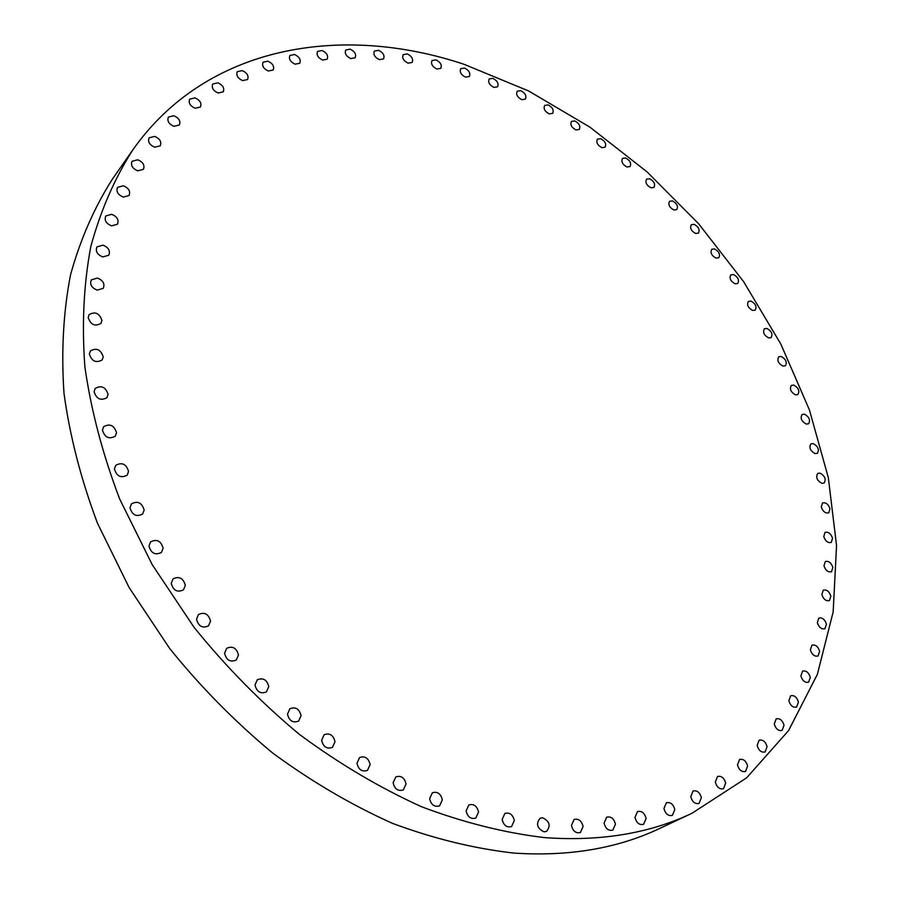 <?xml version="1.0" encoding="UTF-8"?>
<svg xmlns="http://www.w3.org/2000/svg" width="899" height="899" viewBox="0 0 899 899"><rect width="100%" height="100%" fill="white"/><g stroke="black" fill="none" stroke-linecap="round" stroke-linejoin="round"><path stroke-width="1.35" d="M287.489 714.121C289.186 720.897 292.905 723.223 298.614 721.099L301.075 715.649C299.333 708.873 295.614 706.558 289.894 708.738L287.489 714.121M255.001 684.982C256.766 691.893 260.586 694.185 266.441 691.882L268.756 686.645C266.958 679.723 263.126 677.441 257.271 679.813L255.001 684.982M224.559 653.225C226.402 660.248 230.313 662.518 236.291 660.001L238.46 655.011C236.583 647.965 232.65 645.729 226.672 648.291L224.559 653.225M196.521 619.186C198.443 626.333 202.455 628.558 208.534 625.861L210.535 621.119C208.59 613.961 204.567 611.758 198.477 614.511L196.521 619.186M171.237 583.305C173.237 590.542 177.328 592.733 183.486 589.856L185.329 585.384C183.295 578.124 179.193 575.967 173.035 578.9L171.237 583.305M148.976 545.996C151.066 553.312 155.224 555.458 161.438 552.436L163.124 548.221C161 540.895 156.842 538.771 150.616 541.861L148.976 545.996M129.984 507.721C132.153 515.093 136.367 517.206 142.615 514.037L144.143 510.093C141.941 502.71 137.727 500.631 131.479 503.845L129.984 507.721M114.431 468.941C116.679 476.335 120.927 478.414 127.186 475.144L128.568 471.447C126.298 464.03 122.039 461.985 115.791 465.3L114.431 468.941M102.441 430.093C104.756 437.498 109.026 439.544 115.263 436.206L116.533 432.734C114.195 425.317 109.903 423.305 103.677 426.688L102.441 430.093M94.08 391.627C96.451 399.021 100.733 401.033 106.936 397.661L108.082 394.403C105.689 386.997 101.385 385.008 95.193 388.435L94.08 391.627M89.338 353.959C91.754 361.319 96.036 363.308 102.183 359.926L103.228 356.858C100.789 349.497 96.496 347.52 90.361 350.958L89.338 353.959M88.181 317.471C90.642 324.786 94.901 326.753 100.958 323.382L101.935 320.493C99.452 313.178 95.182 311.223 89.125 314.639L88.181 317.471M97.395 278.083L91.372 279.836C89.54 284.376 91.484 287.804 97.227 290.119L103.194 288.388C105.071 283.859 103.138 280.421 97.395 278.083M102.958 245.146L96.991 246.854C95.249 251.27 97.193 254.619 102.812 256.923L108.734 255.249C110.51 250.843 108.588 247.472 102.958 245.146M111.678 214.322L105.779 215.951C104.127 220.255 106.06 223.548 111.566 225.84L117.432 224.222C119.118 219.929 117.196 216.625 111.678 214.322M123.365 185.801L117.544 187.374C115.971 191.554 117.881 194.791 123.287 197.072L129.063 195.521C130.67 191.352 128.771 188.105 123.365 185.801M137.772 159.786L132.063 161.269C130.546 165.349 132.445 168.529 137.749 170.81L143.413 169.338C144.964 165.27 143.087 162.09 137.772 159.786M154.684 136.401L149.099 137.805C147.627 141.784 149.504 144.919 154.718 147.2L160.258 145.807C161.764 141.828 159.898 138.693 154.684 136.401M173.833 115.746L168.394 117.072C166.956 120.96 168.81 124.04 173.934 126.321L179.351 125.006C180.811 121.129 178.968 118.039 173.833 115.746M194.993 97.879L189.689 99.126C188.284 102.924 190.116 105.97 195.162 108.251L200.432 107.015C201.859 103.228 200.039 100.182 194.993 97.879M217.895 82.832L212.726 84C211.366 87.72 213.164 90.72 218.131 93.013L223.255 91.855C224.649 88.147 222.862 85.135 217.895 82.832M242.28 70.605L237.28 71.695C235.931 75.347 237.707 78.314 242.606 80.607L247.573 79.528C248.944 75.887 247.18 72.909 242.28 70.605M267.936 61.177L263.081 62.188C261.744 65.773 263.497 68.717 268.329 71.01L273.15 70.01C274.51 66.436 272.768 63.492 267.936 61.177M294.614 54.502L289.916 55.446C288.59 58.974 290.31 61.885 295.086 64.189L299.749 63.256C301.098 59.739 299.378 56.817 294.614 54.502M322.089 50.524L317.549 51.4C316.223 54.873 317.92 57.761 322.64 60.064L327.146 59.199C328.495 55.738 326.798 52.839 322.089 50.524M350.149 49.153L345.767 49.973C344.441 53.401 346.115 56.266 350.79 58.581L355.139 57.783C356.487 54.356 354.824 51.479 350.149 49.153M378.614 50.322L374.377 51.074C373.051 54.468 374.703 57.322 379.322 59.637L383.536 58.896C384.873 55.513 383.232 52.659 378.614 50.322M407.281 53.929L403.19 54.637C401.864 57.986 403.494 60.829 408.079 63.155L412.135 62.458C413.484 59.109 411.866 56.266 407.281 53.929M435.993 59.873L432.037 60.525C430.7 63.851 432.307 66.683 436.858 69.021L440.78 68.369C442.139 65.054 440.532 62.222 435.993 59.873M464.569 68.043L460.76 68.661C459.4 71.965 460.985 74.786 465.513 77.134L469.3 76.527C470.66 73.235 469.087 70.403 464.569 68.043M492.866 78.348L489.191 78.921C487.82 82.214 489.393 85.034 493.888 87.394L497.54 86.821C498.923 83.54 497.372 80.719 492.866 78.348M520.757 90.675L517.206 91.215C515.812 94.485 517.363 97.306 521.847 99.677L525.376 99.148C526.769 95.878 525.23 93.058 520.757 90.675M548.087 104.913L544.659 105.419C543.254 108.678 544.783 111.51 549.255 113.892L552.66 113.386C554.076 110.127 552.559 107.307 548.087 104.913M574.753 120.949L571.438 121.421C570.011 124.691 571.517 127.523 575.989 129.917L579.271 129.445C580.72 126.186 579.214 123.354 574.753 120.949M600.622 138.671L597.43 139.12C595.958 142.39 597.464 145.233 601.925 147.65L605.094 147.2C606.578 143.941 605.083 141.098 600.622 138.671M625.603 157.988L622.513 158.415C621.007 161.696 622.501 164.551 626.963 166.989L630.03 166.562C631.548 163.281 630.064 160.427 625.603 157.988M649.572 178.766L646.583 179.182C645.044 182.475 646.516 185.351 651 187.801L653.966 187.397C655.517 184.115 654.045 181.238 649.572 178.766M672.441 200.927L669.541 201.32C667.968 204.635 669.429 207.523 673.924 210.006L676.801 209.613C678.385 206.309 676.936 203.41 672.441 200.927M694.095 224.345L691.297 224.728C689.679 228.065 691.14 230.976 695.657 233.482L698.433 233.111C700.063 229.773 698.624 226.851 694.095 224.345M714.469 248.911L711.75 249.281C710.086 252.641 711.536 255.597 716.087 258.125L718.773 257.766C720.447 254.395 719.02 251.45 714.469 248.911M733.449 274.521L730.82 274.88C729.1 278.285 730.539 281.263 735.124 283.814L737.731 283.466C739.461 280.072 738.034 277.094 733.449 274.521M750.957 301.064L748.395 301.412C746.631 304.851 748.058 307.874 752.677 310.458L755.216 310.121C757.003 306.671 755.576 303.66 750.957 301.064M766.892 328.427L764.408 328.753C762.577 332.248 763.993 335.305 768.667 337.923L771.128 337.586C772.971 334.102 771.567 331.046 766.892 328.427M781.175 356.476L778.748 356.802C776.848 360.353 778.264 363.443 782.995 366.095L785.389 365.769C787.299 362.23 785.895 359.139 781.175 356.476M793.705 385.109L791.345 385.424C789.378 389.031 790.783 392.166 795.57 394.852L797.907 394.537C799.885 390.941 798.481 387.795 793.705 385.109M804.403 414.181L802.099 414.495C800.065 418.159 801.459 421.35 806.313 424.07L808.594 423.766C810.64 420.103 809.246 416.911 804.403 414.181M813.179 443.567L810.932 443.87C808.808 447.601 810.213 450.849 815.135 453.613L817.348 453.31C819.495 449.579 818.101 446.331 813.179 443.567M819.955 473.11L817.753 473.413C815.55 477.223 816.944 480.527 821.933 483.336L824.113 483.033C826.338 479.234 824.945 475.931 819.955 473.11M821.281 506.969C822.945 511.655 825.439 513.599 828.777 512.79L829.991 508.789C828.316 504.092 825.81 502.159 822.484 502.991L821.281 506.969M823.765 536.523C825.406 541.243 827.912 543.198 831.272 542.412L832.553 538.276C830.89 533.557 828.384 531.601 825.035 532.41L823.765 536.523M823.978 565.774C825.619 570.528 828.125 572.506 831.508 571.73L832.856 567.449C831.215 562.707 828.709 560.729 825.327 561.527L823.978 565.774M821.866 594.542C823.484 599.318 826.001 601.33 829.429 600.566L830.856 596.138C829.226 591.362 826.698 589.362 823.282 590.149L821.866 594.542M817.348 622.636C818.955 627.457 821.495 629.48 824.945 628.727L826.462 624.153C824.844 619.344 822.304 617.321 818.854 618.096L817.348 622.636M810.37 649.842C811.966 654.708 814.516 656.764 818.023 656.012L819.618 651.292C818.011 646.426 815.46 644.381 811.954 645.156L810.37 649.842M800.885 675.958C802.47 680.869 805.043 682.948 808.594 682.195L810.291 677.34C808.695 672.418 806.122 670.351 802.571 671.115L800.885 675.958M788.861 700.748C790.435 705.715 793.019 707.828 796.638 707.075L798.424 702.063C796.851 697.096 794.255 694.994 790.637 695.77L788.861 700.748M774.275 723.998C775.837 729.033 778.455 731.168 782.13 730.415L784.029 725.246C782.456 720.223 779.838 718.087 776.152 718.863L774.275 723.998M757.138 745.451C758.677 750.553 761.329 752.721 765.083 751.957L767.083 746.653C765.521 741.551 762.869 739.394 759.116 740.18L757.138 745.451M737.472 764.88C739 770.05 741.686 772.252 745.518 771.466L747.62 766.027C746.08 760.857 743.383 758.666 739.551 759.475L737.472 764.88M715.323 782.029C716.84 787.277 719.56 789.502 723.481 788.704L725.695 783.13C724.156 777.882 721.425 775.668 717.503 776.489L715.323 782.029M690.769 796.66C692.286 801.998 695.051 804.245 699.074 803.414L701.377 797.728C699.86 792.39 697.085 790.154 693.062 791.008L690.769 796.66M663.945 808.538C665.451 813.955 668.26 816.236 672.385 815.371L674.801 809.572C673.284 804.144 670.463 801.874 666.339 802.773L663.945 808.538M634.986 817.427C636.481 822.945 639.346 825.248 643.583 824.338L646.089 818.438C644.583 812.921 641.706 810.628 637.47 811.572L634.986 817.427M604.083 823.136C605.566 828.743 608.499 831.081 612.848 830.114L615.455 824.136C613.938 818.517 611.005 816.202 606.645 817.202L604.083 823.136M321.617 740.304C323.258 746.934 326.865 749.283 332.439 747.361L335.001 741.72C333.327 735.079 329.708 732.741 324.134 734.73L321.617 740.304M356.97 763.262C358.566 769.746 362.072 772.117 367.477 770.364L370.141 764.577C368.511 758.071 364.994 755.722 359.589 757.52L356.97 763.262M393.11 782.771C394.683 789.131 398.088 791.513 403.325 789.918L406.056 784.007C404.471 777.646 401.055 775.275 395.807 776.916L393.11 782.771M429.632 798.705C431.172 804.92 434.487 807.302 439.566 805.864L442.33 799.863C440.78 793.637 437.453 791.266 432.363 792.761L429.632 798.705M466.109 810.943C467.626 817.034 470.851 819.416 475.773 818.101L478.549 812.044C477.021 805.954 473.784 803.582 468.851 804.942L466.109 810.943M502.148 819.461C503.654 825.428 506.789 827.799 511.565 826.597L514.329 820.517C512.801 814.55 509.654 812.19 504.878 813.438L502.148 819.461M571.461 825.473C572.944 831.193 575.933 833.542 580.417 832.508L583.091 826.473C581.586 820.742 578.585 818.416 574.09 819.483L571.461 825.473M542.614 817.775L540.074 818.259C535.725 823.877 537.063 828.395 544.075 831.845L546.558 831.373C550.941 825.776 549.626 821.248 542.614 817.775M464.176 64.346L528.612 90.956L590.036 127.231L647.111 171.923L698.647 223.784L743.574 281.589L780.838 344.092L809.426 409.933L828.327 477.661L836.553 545.626L833.159 611.927L817.348 674.419L788.547 730.629L746.586 777.871L691.893 813.314C649.415 833.497 600.341 841.599 544.682 837.621C504.485 832.867 463.412 822.551 421.474 806.706C379.558 787.693 338.822 763.543 299.232 734.258C260.924 702.333 225.84 666.642 193.959 627.199L152.257 564.741L119.691 499.057C102.688 454.388 91.08 410.292 84.866 366.781C81.742 324.224 83.731 284.129 90.821 246.495C100.598 210.692 114.555 178.564 132.692 150.088C206.264 45.242 341.564 23.363 464.176 64.346M691.893 813.314L659.855 828.384C617.579 848.465 568.943 856.702 513.97 853.084C474.301 848.622 433.835 838.722 392.582 823.394C351.397 804.965 311.414 781.501 272.633 752.991C235.133 721.886 200.825 687.072 169.72 648.561L129.085 587.485L97.452 523.173C81 479.381 69.841 436.094 63.986 393.312C61.154 351.43 63.346 311.886 70.56 274.701C80.404 239.291 94.361 207.433 112.42 179.115L132.692 150.088"/></g></svg>
